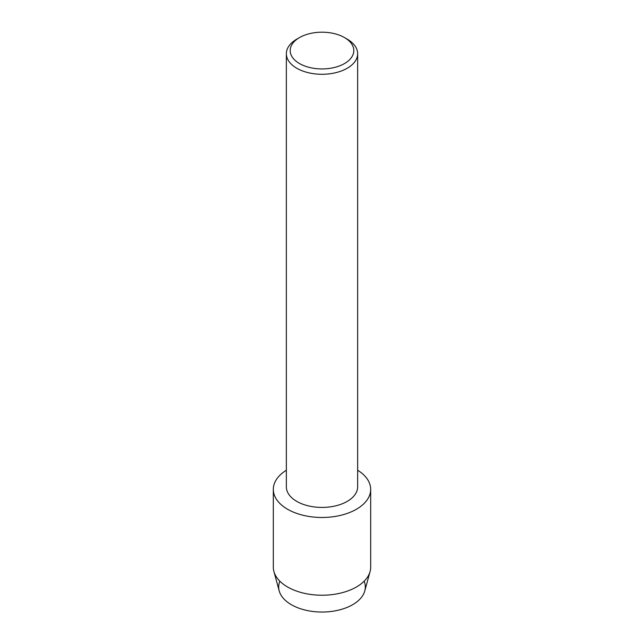 <?xml version="1.0" encoding="UTF-8"?>
<svg xmlns="http://www.w3.org/2000/svg" width="644" height="644" viewBox="0 0 644 644"><rect width="100%" height="100%" fill="white"/><g stroke="black" fill="none" stroke-linecap="round" stroke-linejoin="round"><path stroke-width="0.97" d="M364.126 581.21A43.317 25.011 180 0 1 352.63 604.708A43.317 25.011 180 0 1 300.853 608.854A43.317 25.011 180 0 1 279.874 581.21M344.5 37.577L347.205 39.147A35.645 20.584 180 0 1 357.645 53.702L357.645 486.848A35.645 20.584 180 0 1 347.205 501.402A35.645 20.584 180 0 1 308.355 505.862A35.645 20.584 180 0 1 286.355 486.848L286.355 53.702A35.645 20.584 180 0 1 296.795 39.147L299.5 37.577A31.814 18.37 180 0 1 344.5 37.577A31.814 18.37 180 0 1 344.5 63.555A31.814 18.37 180 0 1 299.5 63.555A31.814 18.37 180 0 1 299.5 37.577L296.795 39.147M356.422 509.251A48.686 28.111 180 0 1 288.206 509.605A48.686 28.111 180 0 1 286.355 470.233A48.686 28.111 180 0 0 273.314 489.376A48.686 28.111 180 0 0 303.372 515.345A48.686 28.111 180 0 0 356.422 509.251A48.686 28.111 180 0 0 357.645 470.233A48.686 28.111 180 0 1 370.686 489.376A48.686 28.111 180 0 1 356.422 509.251M357.645 53.702A35.645 20.584 180 0 1 347.205 68.256A35.645 20.584 180 0 1 308.355 72.716A35.645 20.584 180 0 1 286.355 53.702M370.686 489.376L370.686 567.123A48.686 28.111 180 0 1 370.091 571.494L364.786 590.918A43.317 25.011 180 0 1 352.63 604.708A43.317 25.011 180 0 1 308.597 610.81A43.317 25.011 180 0 1 279.214 590.918L273.909 571.494A48.686 28.111 180 0 1 273.314 567.123L273.314 489.376M370.091 571.494A48.686 28.111 180 0 1 356.422 586.998A48.686 28.111 180 0 1 306.938 593.849A48.686 28.111 180 0 1 273.909 571.494"/></g></svg>
